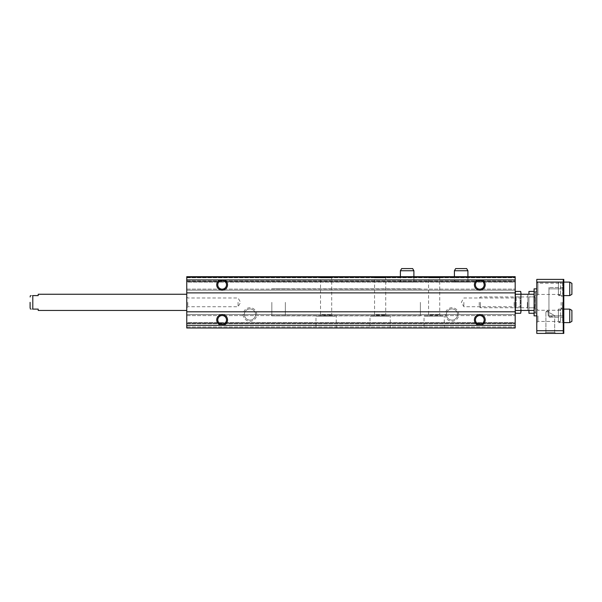 <?xml version="1.0" encoding="UTF-8"?>
<svg xmlns="http://www.w3.org/2000/svg" width="602" height="602" viewBox="0 0 602 602"><rect width="100%" height="100%" fill="white"/><g stroke="black" fill="none" stroke-linecap="round" stroke-linejoin="round"><path stroke-width="0.45" stroke-dasharray="3.01 2.26" d="M186.755 277.229L186.755 328.007L186.755 323.688L186.755 328.007L186.755 326.931L186.755 328.007L515.184 328.007L515.184 276.694L515.184 290.194L515.184 276.694L186.755 276.694L515.184 276.694L186.755 276.694L186.755 281.555L515.184 281.555L186.755 281.555L515.184 281.555L186.755 281.555L186.755 282.097L186.755 276.694L515.184 276.694L186.755 276.694L186.755 281.555L515.184 281.555L186.755 281.555L515.184 281.555L186.755 281.555L186.755 290.194L515.184 290.194L515.184 289.118L515.184 290.194L186.755 290.194L186.755 276.694L186.755 277.229L515.184 277.229M243.2 314.507A6.75 6.75 0 0 0 253.329 320.354A6.75 6.75 0 0 0 253.329 308.66A6.75 6.75 0 0 0 243.2 314.507M445.232 314.507A6.75 6.75 0 0 0 455.353 320.354A6.75 6.75 0 0 0 455.353 308.66A6.75 6.75 0 0 0 445.232 314.507M319.369 276.694L332.868 276.694L319.369 276.694L320.535 277.861L331.702 277.861L320.535 277.861L320.535 314.959L331.702 314.959L320.535 314.959L319.369 316.125L332.868 316.125L319.369 316.125M373.383 276.694L386.89 276.694L373.383 276.694L374.557 277.861L385.716 277.861L374.557 277.861L374.557 314.959L385.716 314.959L374.557 314.959L373.383 316.125L386.89 316.125L373.383 316.125M427.405 276.694L440.905 276.694L427.405 276.694L428.571 277.861L439.738 277.861L428.571 277.861L428.571 314.959L439.738 314.959L428.571 314.959L427.405 316.125L440.905 316.125L427.405 316.125M400.39 282.097L413.898 282.097L400.39 282.097L400.39 276.694L413.898 276.694L400.39 276.694L400.39 279.93L413.898 279.93L400.39 279.93L401.639 282.097L412.648 282.097L401.639 282.097M454.412 282.097L467.912 282.097L454.412 282.097L454.412 276.694L467.912 276.694L454.412 276.694L454.412 279.93L467.912 279.93L454.412 279.93L455.661 282.097L466.67 282.097L455.661 282.097M515.184 282.097L515.184 289.118L515.184 282.097L186.755 282.097L186.755 290.194L515.184 290.194L186.755 290.194L186.755 282.097L515.184 282.097M186.755 292.896L515.184 292.896M186.755 311.806L515.184 311.806M186.755 328.007L515.184 328.007L515.184 314.507L515.184 328.007L186.755 328.007M186.755 323.688L186.755 323.146L515.184 323.146L186.755 323.146L515.184 323.146L186.755 323.146L186.755 322.604L186.755 323.688L186.755 323.146L515.184 323.146L186.755 323.146L515.184 323.146L186.755 323.146L186.755 314.507L515.184 314.507L515.184 315.583L515.184 314.507L186.755 314.507L186.755 326.931L186.755 323.688L515.184 323.688L186.755 323.688M315.99 328.007L336.247 328.007L315.99 328.007L315.99 316.125L336.247 316.125L315.99 316.125M370.004 328.007L390.262 328.007L370.004 328.007L370.004 316.125L390.262 316.125L370.004 316.125M424.026 328.007L444.284 328.007L424.026 328.007L424.026 316.125L444.284 316.125L424.026 316.125M515.184 322.604L515.184 315.583L515.184 322.604L186.755 322.604L186.755 314.507L515.184 314.507L186.755 314.507L186.755 322.604L515.184 322.604M186.755 302.347L186.755 310.451L186.755 302.347M515.184 302.347L515.184 310.451L515.184 302.347M475.422 319.903A4.38 4.38 0 0 0 481.991 323.695A4.38 4.38 0 0 0 481.991 316.118A4.38 4.38 0 0 0 475.422 319.903M475.422 284.791A4.38 4.38 0 0 0 481.991 288.584A4.38 4.38 0 0 0 481.991 281.006A4.38 4.38 0 0 0 475.422 284.791M217.758 319.903A4.38 4.38 0 0 0 224.32 323.695A4.38 4.38 0 0 0 224.32 316.118A4.38 4.38 0 0 0 217.758 319.903M217.758 284.791A4.38 4.38 0 0 0 224.32 288.584A4.38 4.38 0 0 0 224.32 281.006A4.38 4.38 0 0 0 217.758 284.791M446.398 314.507A5.584 5.584 0 0 0 454.773 319.338A5.584 5.584 0 0 0 454.773 309.669A5.584 5.584 0 0 0 446.398 314.507A5.584 5.584 0 0 0 451.982 320.091A5.584 5.584 0 0 0 457.565 314.507A5.584 5.584 0 0 0 451.982 308.924A5.584 5.584 0 0 0 446.398 314.507M244.367 314.507A5.584 5.584 0 0 0 252.742 319.338A5.584 5.584 0 0 0 252.742 309.669A5.584 5.584 0 0 0 244.367 314.507A5.584 5.584 0 0 0 249.95 320.091A5.584 5.584 0 0 0 255.534 314.507A5.584 5.584 0 0 0 249.95 308.924A5.584 5.584 0 0 0 244.367 314.507M420.377 302.347L420.377 315.854L420.377 302.347M271.833 302.347L271.833 315.854L271.833 302.347M514.161 302.347L514.161 306.727L514.161 302.347M463.864 302.347L463.864 306.727L463.864 302.347M238.068 302.347L238.068 306.727L238.068 302.347M187.779 302.347L187.779 306.727L187.779 302.347M186.755 294.25L38.204 294.25L38.204 295.597L32.801 295.597L38.204 295.597L38.204 294.25L38.204 295.597L32.801 295.597L32.801 309.104C29.498 309.104 29.498 309.104 32.801 309.104C29.498 309.104 29.498 309.104 32.801 309.104C29.498 309.104 29.498 309.104 32.801 309.104L32.801 295.597C29.498 295.597 29.498 295.597 32.801 295.597C29.498 295.597 29.498 295.597 32.801 295.597C29.498 295.597 29.498 295.597 32.801 295.597L32.801 309.104L38.204 309.104L32.801 309.104L38.204 309.104L38.204 310.451L38.204 309.104L38.204 310.451L186.755 310.451M30.1 302.347L30.1 307.75L30.1 302.347M562.449 302.347L562.449 315.854L562.449 302.347M548.941 312.423L548.941 311.806L545.916 311.806L548.941 311.806L548.941 311.347L548.941 312.423L554.668 315.583L548.941 316.976L548.941 315.606L548.129 315.531L548.129 311.806L545.916 311.806L548.941 311.347L548.129 311.497L548.129 315.531L548.941 315.606L548.941 316.976L554.668 315.583L548.941 312.423L548.941 287.493L548.941 312.423M545.916 332.387L545.916 311.806L545.916 332.387L554.668 332.387L545.916 332.387L554.668 332.387L545.916 332.387L544.893 333.41L555.691 333.41L544.893 333.41L555.691 333.41L544.893 333.41L545.916 332.387M563.254 282.097L563.254 330.709L536.788 330.709L536.788 333.41L563.796 333.41L563.796 279.396L563.254 279.396L563.254 282.097L536.788 282.097L536.788 279.396L563.254 279.396L563.254 333.41L563.254 279.396M536.788 330.709L536.788 282.097L536.788 315.854L536.788 282.097L537.955 283.264L537.955 294.431L537.955 283.264L562.629 283.264L562.629 294.431L562.629 283.264L563.796 282.097L563.796 295.597L563.796 282.097L563.796 295.597L563.796 282.097L558.393 282.097L558.393 295.597L558.393 282.097M563.796 315.854L563.796 309.104L563.796 315.854M563.254 330.709L563.254 333.41M536.788 302.347L536.788 313.153L536.788 302.347M536.788 315.854L536.788 309.104L536.788 315.854L534.087 315.854L534.087 288.847L534.087 315.854L534.087 288.847L536.788 288.847M563.254 302.347L563.254 317.209L563.254 302.347M562.629 315.854L562.629 321.438L562.629 315.854M537.955 315.854L537.955 321.438L537.955 315.854M558.393 315.854L558.393 309.104L558.393 315.854M548.941 316.976L548.941 287.493L548.941 316.976M548.941 311.347L548.941 288.847L548.941 311.347M548.129 311.497L548.129 315.531L548.129 311.497M561.124 302.347L561.124 309.104L561.124 302.347M528.955 313.266L528.955 307.81L534.907 307.81L535.441 310.534L534.907 313.266L535.441 310.534L534.907 307.81L535.441 302.347L534.907 296.891L535.441 294.167L534.907 291.436L535.441 294.167L534.907 296.891L535.441 313.153L535.441 291.549L534.907 307.81L528.955 307.81L528.955 296.891L528.955 310.451M285.333 302.347L285.333 315.854L285.333 302.347M571.9 310.354L571.9 321.363M569.74 309.104L569.74 322.604M558.393 321.363L558.393 310.354L558.393 321.363L560.56 322.604L560.56 309.104L560.56 322.604L563.796 322.604L558.393 322.604M571.9 283.339L571.9 294.348M569.74 282.097L569.74 295.597M558.393 294.348L558.393 283.339L558.393 294.348L560.56 295.597L560.56 282.097L560.56 295.597L563.796 295.597L558.393 295.597M515.184 293.031L515.184 311.67L515.184 293.031M521.121 307.75L520.098 306.727L516.207 306.727L515.184 307.75L514.161 306.727L463.864 306.727L461.335 302.347L463.864 297.975L514.161 297.975L515.184 296.952L515.184 307.75L515.184 296.952L516.207 297.975L516.207 306.727L516.207 297.975L520.098 297.975L520.098 306.727L520.098 297.975L521.121 296.952L521.121 307.75L521.121 296.952M515.605 307.81L515.605 291.436L515.605 313.266L515.605 307.81L520.692 307.81L520.692 291.436L520.692 313.266L520.692 307.81L515.605 307.81M515.605 296.891L520.692 296.891L515.605 296.891M521.121 294.25L521.121 310.451M521.121 311.67L521.121 293.031M528.955 302.347L528.955 310.497L528.955 302.347M528.955 294.25L528.955 291.436M527.879 310.451L527.879 294.25M527.879 294.205L527.879 310.497M527.879 302.347L527.879 308.292L527.879 302.347M480.419 302.347L480.419 307.75L480.419 302.347M479.26 302.347L479.26 306.591L479.26 302.347M534.907 296.891L528.955 296.891L534.907 296.891M535.441 292.896L535.441 302.347L535.441 292.896L534.907 291.436L534.087 291.436M535.441 311.806L535.441 302.347L535.441 311.806L534.907 313.266L534.087 313.266M455.661 268.59L466.67 268.59M454.412 270.75L467.912 270.75M467.912 282.097L467.912 276.694L467.912 279.93L466.67 282.097M401.639 268.59L412.648 268.59M400.39 270.75L413.898 270.75M413.898 282.097L413.898 276.694L413.898 279.93L412.648 282.097M186.755 325.306L515.184 325.306M186.755 279.93L515.184 279.93M186.755 277.77L515.184 277.77L186.755 277.77M186.755 281.014L515.184 281.014L186.755 281.014M186.755 289.118L515.184 289.118L186.755 289.118M186.755 326.931L515.184 326.931L186.755 326.931M186.755 315.583L515.184 315.583L186.755 315.583M527.337 302.347L527.337 307.75L527.337 302.347M444.284 328.007L444.284 316.125M440.905 276.694L439.738 277.861L439.738 314.959L440.905 316.125M390.262 328.007L390.262 316.125M386.89 276.694L385.716 277.861L385.716 314.959L386.89 316.125M336.247 328.007L336.247 316.125M332.868 276.694L331.702 277.861L331.702 314.959L332.868 316.125M515.184 294.25L534.087 294.25M515.184 310.451L534.087 310.451M420.377 288.847L271.833 288.847L420.377 288.847M420.377 315.854L271.833 315.854L420.377 315.854M186.755 307.75L187.779 306.727L238.068 306.727L240.597 302.347L238.068 297.975L187.779 297.975L186.755 296.952M554.668 332.387L554.668 315.583L554.668 332.387L555.691 333.41L554.668 332.387M548.129 310.527L545.916 311.806L548.129 310.527M536.788 322.604L537.955 321.438L562.629 321.438L563.796 322.604M536.788 309.104L537.955 310.271L562.629 310.271L563.796 309.104L558.393 309.104M536.788 295.597L537.955 294.431L562.629 294.431L563.796 295.597M563.254 287.493L548.941 287.493L563.254 287.493M563.254 317.209L548.941 317.209L563.254 317.209M562.449 288.847L548.941 288.847L562.449 288.847M562.449 315.854L548.941 315.854L562.449 315.854M562.449 295.597L561.124 295.597L562.449 296.921L561.124 295.597L562.449 295.597M562.449 309.104L561.124 309.104L562.449 307.78L561.124 309.104L562.449 309.104M536.788 291.549L535.441 291.549M536.788 313.153L535.441 313.153M285.333 288.847L271.833 288.847L285.333 288.847M285.333 315.854L271.833 315.854L285.333 315.854M563.796 309.104L560.56 309.104L558.393 310.354M563.796 282.097L560.56 282.097L558.393 283.339M479.26 298.11L480.419 296.952L527.337 296.952L527.879 296.41M479.26 306.591L480.419 307.75L527.337 307.75L527.879 308.292"/><path stroke-width="0.9" d="M186.755 277.229L515.184 277.229L515.184 276.694L186.755 276.694L186.755 279.93L515.184 279.93L515.184 328.007L186.755 328.007L186.755 325.306L222.13 325.306A5.403 5.403 0 0 0 227.533 319.903A5.403 5.403 0 0 0 222.13 314.507A5.403 5.403 0 0 0 216.735 319.903A5.403 5.403 0 0 0 222.13 325.306L479.802 325.306A5.403 5.403 0 0 0 485.204 319.903A5.403 5.403 0 0 0 479.802 314.507A5.403 5.403 0 0 0 474.399 319.903A5.403 5.403 0 0 0 479.802 325.306L515.184 325.306M515.184 277.229L515.184 279.93M219.783 279.93A5.403 5.403 0 0 0 221.325 290.134A5.403 5.403 0 0 0 224.486 279.93M186.755 279.93L186.755 292.896L515.184 292.896M477.446 279.93A5.403 5.403 0 0 0 478.989 290.134A5.403 5.403 0 0 0 482.157 279.93M186.755 292.896L186.755 311.806L515.184 311.806M186.755 311.806L186.755 325.306M475.422 319.903A4.38 4.38 0 0 0 481.991 323.695A4.38 4.38 0 0 0 481.991 316.118A4.38 4.38 0 0 0 475.422 319.903M475.422 284.791A4.38 4.38 0 0 0 481.991 288.584A4.38 4.38 0 0 0 481.991 281.006A4.38 4.38 0 0 0 475.422 284.791M217.758 319.903A4.38 4.38 0 0 0 224.32 323.695A4.38 4.38 0 0 0 224.32 316.118A4.38 4.38 0 0 0 217.758 319.903M217.758 284.791A4.38 4.38 0 0 0 224.32 288.584A4.38 4.38 0 0 0 224.32 281.006A4.38 4.38 0 0 0 217.758 284.791M186.755 310.451L38.204 310.451L38.204 309.104L32.801 309.104C29.498 309.104 29.498 309.104 32.801 309.104L32.801 295.597C29.498 295.597 29.498 295.597 32.801 295.597L38.204 295.597L38.204 294.25L186.755 294.25M30.1 302.347L30.1 307.75L30.1 302.347M563.796 333.41L563.254 333.41L563.254 279.396L563.796 279.396L563.796 333.41M563.254 279.396L536.788 279.396L536.788 333.41L563.254 333.41M536.788 330.709L563.254 330.709M536.788 282.097L563.254 282.097M536.788 315.854L534.087 315.854L534.087 288.847L536.788 288.847M569.74 309.104L569.74 322.604L571.9 321.363L571.9 310.354L569.74 309.104L563.796 309.104M569.74 322.604L563.796 322.604M569.74 282.097L569.74 295.597L571.9 294.348L571.9 283.339L569.74 282.097L563.796 282.097M569.74 295.597L563.796 295.597M515.184 293.031L515.605 291.436L520.692 291.436L521.121 294.25M515.184 311.67L515.605 313.266L520.692 313.266L521.121 310.451M528.955 310.451L528.955 313.266L534.087 313.266M534.087 291.436L528.955 291.436L528.955 294.25M527.879 294.25L528.955 294.205M528.955 310.497L527.879 310.451M454.412 270.75L467.912 270.75L466.67 268.59L455.661 268.59L454.412 270.75L454.412 276.694M467.912 270.75L467.912 276.694M400.39 270.75L413.898 270.75L412.648 268.59L401.639 268.59L400.39 270.75L400.39 276.694M413.898 270.75L413.898 276.694M30.461 309.104L30.1 307.75L30.461 309.104M30.461 295.597L30.1 296.952L30.461 295.597M534.087 294.25L515.184 294.25M534.087 310.451L515.184 310.451"/></g></svg>
